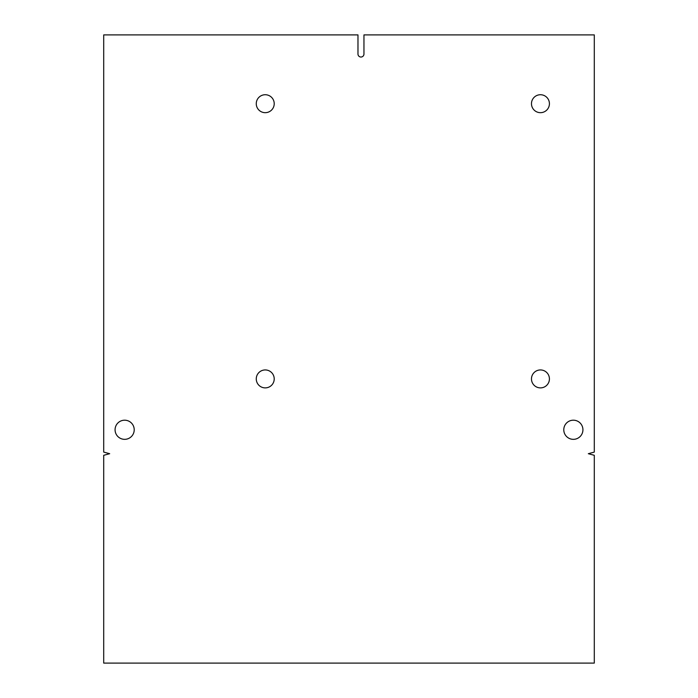 <?xml version="1.0" encoding="UTF-8"?>
<svg xmlns="http://www.w3.org/2000/svg" width="698" height="698" viewBox="0 0 698 698"><rect width="100%" height="100%" fill="white"/><g stroke="black" fill="none" stroke-linecap="round" stroke-linejoin="round"><path stroke-width="1.05" d="M265.24 112.675A8.978 8.978 0 0 1 256.262 103.705A8.978 8.978 0 0 1 265.24 94.727A8.978 8.978 0 0 1 274.218 103.705A8.978 8.978 0 0 1 265.24 112.675M540.453 112.675A8.978 8.978 0 0 1 531.475 103.705A8.978 8.978 0 0 1 540.453 94.727A8.978 8.978 0 0 1 549.422 103.705A8.978 8.978 0 0 1 540.453 112.675M540.453 387.887A8.978 8.978 0 0 1 531.475 378.918A8.978 8.978 0 0 1 540.453 369.94A8.978 8.978 0 0 1 549.422 378.918A8.978 8.978 0 0 1 540.453 387.887M265.24 387.887A8.978 8.978 0 0 1 256.262 378.918A8.978 8.978 0 0 1 265.24 369.94A8.978 8.978 0 0 1 274.218 378.918A8.978 8.978 0 0 1 265.24 387.887M124.645 420.196A9.571 9.571 0 0 0 115.074 429.767A9.571 9.571 0 0 0 124.645 439.339A9.571 9.571 0 0 0 134.217 429.767A9.571 9.571 0 0 0 124.645 420.196M573.355 420.196A9.571 9.571 0 0 0 563.783 429.767A9.571 9.571 0 0 0 573.355 439.339A9.571 9.571 0 0 0 582.926 429.767A9.571 9.571 0 0 0 573.355 420.196M103.705 455.305L103.705 663.1L594.295 663.1L594.295 455.305L588.318 453.7L594.295 452.095L594.295 34.9L363.955 34.9L363.955 54.043A2.993 2.993 0 0 1 360.962 57.035A2.993 2.993 0 0 1 357.978 54.043L357.978 34.9L103.705 34.9L103.705 452.095L109.682 453.7L103.705 455.305"/></g></svg>
